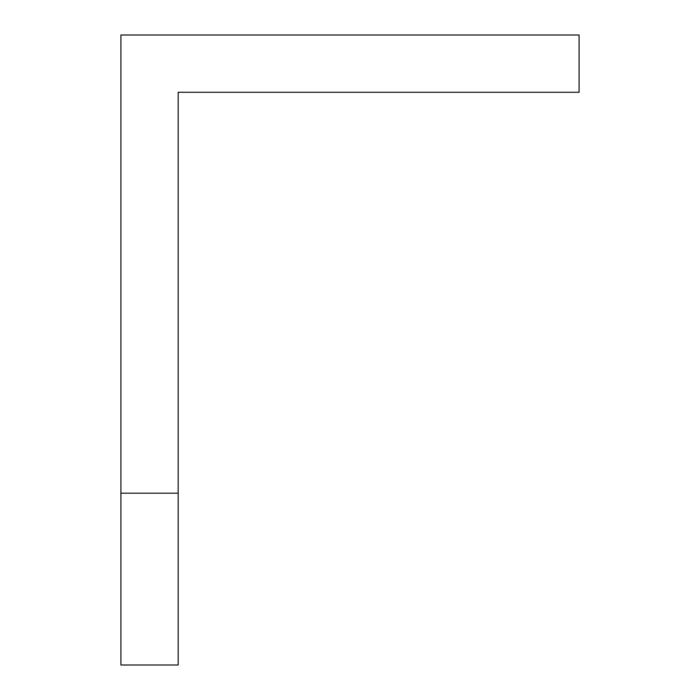 <?xml version="1.0" encoding="UTF-8"?>
<svg xmlns="http://www.w3.org/2000/svg" width="700" height="700" viewBox="0 0 700 700"><rect width="100%" height="100%" fill="white"/><g stroke="black" fill="none" stroke-linecap="round" stroke-linejoin="round"><path stroke-width="1.05" d="M178.185 665L178.185 493.185L120.907 493.185L120.907 35L120.907 493.185L120.907 35L579.093 35L579.093 92.269L579.093 35L120.907 35L579.093 35L579.093 92.269L178.185 92.269L178.185 493.185L120.907 493.185L120.907 665L178.185 665L178.185 493.185L120.907 493.185L120.907 665M178.185 92.269L178.185 493.185L178.185 92.269L579.093 92.269L178.185 92.269M178.185 587.108L178.185 493.185"/></g></svg>
